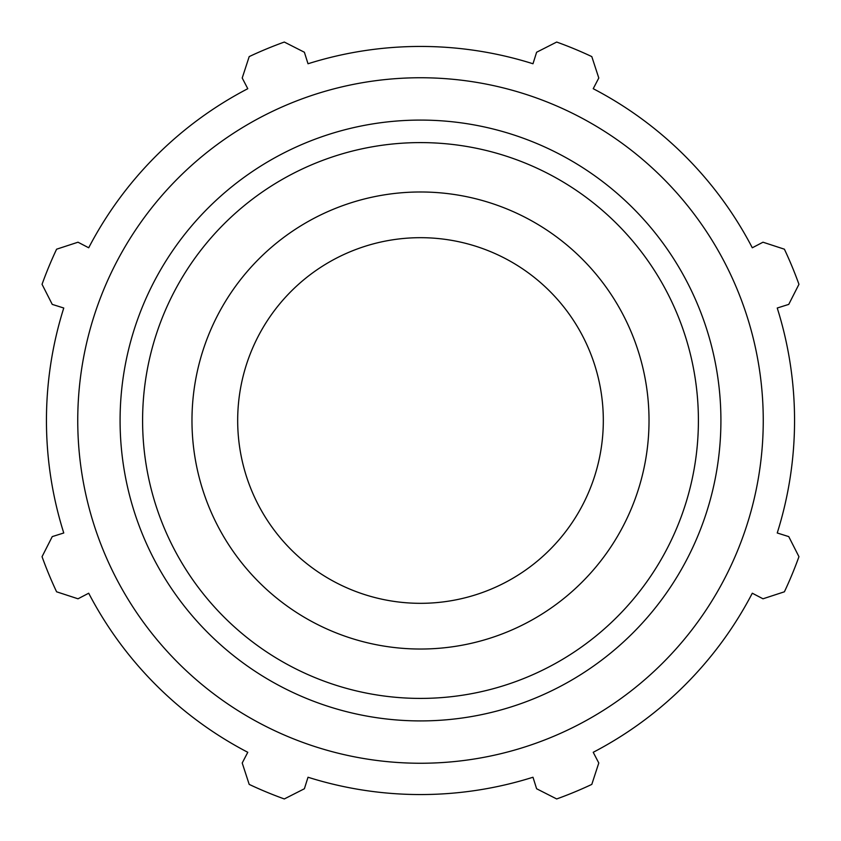 <?xml version="1.0" encoding="UTF-8"?>
<svg xmlns="http://www.w3.org/2000/svg" width="841" height="841" viewBox="0 0 841 841"><rect width="100%" height="100%" fill="white"/><g stroke="black" fill="none" stroke-linecap="round" stroke-linejoin="round"><path stroke-width="1.26" d="M777.242 308.016L788.753 304.389L798.95 284.311A402.208 402.208 0 0 0 784.401 249.199L762.997 242.208L752.296 247.78A374.056 374.056 0 0 0 593.22 88.704L598.792 78.003L591.801 56.599A402.208 402.208 0 0 0 556.689 42.05L536.611 52.247L532.984 63.758A374.056 374.056 0 0 0 308.016 63.758L304.389 52.247L284.311 42.05A402.208 402.208 0 0 0 249.199 56.599L242.208 78.003L247.78 88.704A374.056 374.056 0 0 0 88.704 247.78L78.003 242.208L56.599 249.199A402.208 402.208 0 0 0 42.05 284.311L52.247 304.389L63.758 308.016A374.056 374.056 0 0 0 63.758 532.984L52.247 536.611L42.05 556.689A402.208 402.208 0 0 0 56.599 591.801L78.003 598.792L88.704 593.22A374.056 374.056 0 0 0 247.78 752.296L242.208 762.997L249.199 784.401A402.208 402.208 0 0 0 284.311 798.95L304.389 788.753L308.016 777.242A374.056 374.056 0 0 0 532.984 777.242L536.611 788.753L556.689 798.95A402.208 402.208 0 0 0 591.801 784.401L598.792 762.997L593.22 752.296A374.056 374.056 0 0 0 752.296 593.22L762.997 598.792L784.401 591.801A402.208 402.208 0 0 0 798.95 556.689L788.753 536.611L777.242 532.984A374.056 374.056 0 0 0 777.242 308.016M420.5 763.25A342.75 342.75 0 0 0 717.331 249.125A342.75 342.75 0 0 0 123.669 249.125A342.75 342.75 0 0 0 420.5 763.25M420.5 649.031A228.531 228.531 0 0 0 618.408 306.24A228.531 228.531 0 0 0 222.592 306.24A228.531 228.531 0 0 0 420.5 649.031M420.5 603.323A182.823 182.823 0 0 0 578.829 329.094A182.823 182.823 0 0 0 262.171 329.094A182.823 182.823 0 0 0 420.5 603.323M420.5 720.916A300.416 300.416 0 0 0 680.663 270.287A300.416 300.416 0 0 0 160.337 270.287A300.416 300.416 0 0 0 420.5 720.916M420.5 698.408A277.908 277.908 0 0 1 179.827 281.546A277.908 277.908 0 0 1 661.173 281.546A277.908 277.908 0 0 1 420.5 698.408"/></g></svg>
